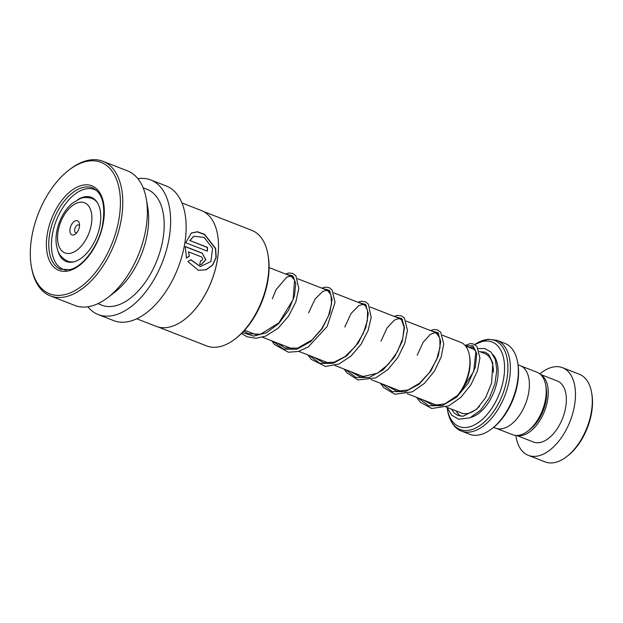 <?xml version="1.0" encoding="UTF-8"?>
<svg xmlns="http://www.w3.org/2000/svg" width="623" height="623" viewBox="0 0 623 623"><rect width="100%" height="100%" fill="white"/><g stroke="black" fill="none" stroke-linecap="round" stroke-linejoin="round"><path stroke-width="0.93" d="M521.249 366.083L536.995 372.227A33.541 18.9 111.3 0 1 545.725 385.31L546.207 388.082A30.247 17.047 111.3 0 1 544.868 405.721A30.247 17.047 111.3 0 1 530.126 429.286L527.899 431.007A33.541 18.9 111.3 0 1 512.604 434.714L496.858 428.569M545.725 385.31A33.541 18.9 111.3 0 1 544.245 404.864A33.541 18.9 111.3 0 1 527.899 431.007M456.153 397.03A33.634 18.955 -68.7 0 0 467.951 375.077A33.634 18.955 -68.7 0 0 469.438 355.468L469.68 356.878A31.96 18.005 111.3 0 1 468.27 375.513A31.96 18.005 111.3 0 1 457.632 395.722M407.317 393.736L436.225 405.012A33.634 18.955 -68.7 0 0 442.042 405.643M79.113 228.158A7.562 4.26 -68.7 0 0 79.448 223.75A7.562 4.26 -68.7 0 0 75.251 220.908A7.562 4.26 -68.7 0 0 70.344 227.527A7.562 4.26 -68.7 0 0 70.858 234.03A7.562 4.26 -68.7 0 0 75.43 234.046A7.562 4.26 -68.7 0 0 79.113 228.158M79.549 225.526A4.197 2.367 -68.7 0 0 78.841 224.934A4.197 2.367 -68.7 0 0 74.877 228.672A4.197 2.367 -68.7 0 0 75.788 232.761A4.197 2.367 -68.7 0 0 76.707 232.807M517.651 362.43L517.892 363.848A47.052 26.516 111.3 0 1 515.813 391.283A47.052 26.516 111.3 0 1 492.879 427.946L491.742 428.819A48.726 27.459 -68.7 0 0 515.494 390.847A48.726 27.459 -68.7 0 0 517.651 362.43A48.726 27.459 -68.7 0 0 504.965 343.421L496.983 340.306A48.726 27.459 111.3 0 1 507.511 387.732A48.726 27.459 111.3 0 1 461.55 431.1C456.62 429.465 450.11 423.796 447.649 410.837A47.745 26.906 -68.7 0 0 474.111 428.756A47.745 26.906 -68.7 0 0 505.113 386.976A47.745 26.906 -68.7 0 0 474.742 344.542L487.778 339.216L496.983 340.306M461.55 431.1L469.532 434.215A48.726 27.459 -68.7 0 0 491.742 428.819M478.293 348.576L484.678 348.483L491.103 352.166L495.371 359.689L496.835 369.937L494.935 383.776L489.468 397.653L480.582 410.105L469.983 417.854L458.668 419.217L451.737 415.222L447.08 407.411A45.37 25.566 -68.7 0 0 447.298 408.836A45.37 25.566 -68.7 0 0 472.452 425.867A45.37 25.566 -68.7 0 0 501.904 386.167A45.37 25.566 -68.7 0 0 474.905 344.644M518.04 364.759L520.15 365.584A33.611 18.939 111.3 0 1 527.416 398.292A33.611 18.939 111.3 0 1 495.721 428.196L493.611 427.37M471.424 347.027L471.51 346.956A45.37 25.566 -68.7 0 0 471.424 347.027A45.37 25.566 -68.7 0 0 470.295 347.93M469.438 355.468A33.634 18.955 -68.7 0 0 460.677 342.339L442.423 335.221M591.609 392.607L591.85 394.024A45.37 25.566 111.3 0 1 589.841 420.478A45.37 25.566 111.3 0 1 567.732 455.834L566.595 456.706A47.052 26.516 -68.7 0 0 589.522 420.042A47.052 26.516 -68.7 0 0 591.609 392.607A47.052 26.516 -68.7 0 0 579.351 374.252L562.546 367.695A47.052 26.516 -68.7 0 0 539.861 373.886M515.844 435.43A47.052 26.516 -68.7 0 0 528.335 455.358L545.148 461.916A47.052 26.516 -68.7 0 0 566.595 456.706M516.989 435.461A32.77 18.464 -68.7 0 0 546.324 405.822A32.77 18.464 -68.7 0 0 540.717 374.649M516.646 435.461L533.529 442.05A32.77 18.464 -68.7 0 0 564.43 412.885A32.77 18.464 -68.7 0 0 557.351 380.996L540.468 374.415M528.335 455.358A47.052 26.516 -68.7 0 0 572.708 413.485A47.052 26.516 -68.7 0 0 562.546 367.695M203.503 211.501L251.793 230.339A62.035 34.958 111.3 0 1 267.952 254.55L268.194 255.96A60.361 34.016 111.3 0 1 236.109 338.188L234.964 339.068A62.035 34.958 111.3 0 1 220.425 346.513A62.035 34.958 111.3 0 1 206.688 345.929L158.398 327.091M267.952 254.55A62.035 34.958 111.3 0 1 234.964 339.068M217.606 234.848A62.035 34.958 111.3 0 1 217.622 234.91A62.035 34.958 111.3 0 1 184.642 319.428A62.035 34.958 111.3 0 1 184.595 319.459M181.939 202.942L201.408 210.535A62.175 35.036 111.3 0 1 217.598 234.793A62.175 35.036 111.3 0 1 184.548 319.498A62.175 35.036 111.3 0 1 169.97 326.958A62.175 35.036 111.3 0 1 156.209 326.374L136.741 318.781M187.936 261.567L198.379 270.296L206.065 269.798L212.661 265.157L216.204 257.431L215.644 248.46L204.593 234.341L197.452 231.733L191.354 233.002L185.716 242.744L207.288 251.155A62.175 35.036 111.3 0 0 207.63 247.448L189.976 240.564L193.722 236.273L204.142 237.402L212.599 248.367L210.924 261.504L200.411 266.566L190.895 259.698L187.936 261.567M189.376 256.139L188.465 251.832L201.478 256.91C203.215 258.958 202.942 260.235 200.653 260.733A62.175 35.036 111.3 0 1 199.672 264.565L201.151 264.759L205.855 259.752L202.14 253.109L185.218 246.506L186.503 258.008L189.376 256.139L188.465 251.832M201.104 260.827L200.653 260.733M137.854 178.653A72.252 40.721 111.3 0 1 150.766 179.954A72.252 40.721 111.3 0 1 166.715 249.044A72.252 40.721 111.3 0 1 114.219 315.246A72.252 40.721 111.3 0 1 98.232 314.576A72.252 40.721 111.3 0 1 87.859 306.789M150.766 179.954L166.279 186.004A72.252 40.721 111.3 0 1 182.235 255.103A72.252 40.721 111.3 0 1 129.74 321.304A72.252 40.721 111.3 0 1 113.744 320.627L98.232 314.576M68.842 170.149L69.978 169.277A72.252 40.721 111.3 0 1 86.924 160.602A72.252 40.721 111.3 0 1 102.92 161.279L127.489 170.866A72.252 40.721 111.3 0 1 146.304 199.056L147.768 207.545A62.175 35.036 111.3 0 1 114.718 292.249L107.888 297.498A72.252 40.721 111.3 0 1 90.942 306.166A72.252 40.721 111.3 0 1 74.955 305.488L50.385 295.902A72.252 40.721 111.3 0 1 31.571 267.711L31.321 266.301A70.578 39.771 111.3 0 1 68.842 170.149A70.578 39.771 111.3 0 1 85.39 161.676A70.578 39.771 111.3 0 1 119.289 217.053A70.578 39.771 111.3 0 1 65.322 294.492A70.578 39.771 111.3 0 1 31.321 266.301M143.15 187.803L147.098 189.345A62.175 35.036 111.3 0 1 160.827 248.795A62.175 35.036 111.3 0 1 115.66 305.761A62.175 35.036 111.3 0 1 101.892 305.184L97.943 303.642M146.304 199.056A72.252 40.721 111.3 0 1 107.888 297.498M102.92 161.279A72.252 40.721 111.3 0 1 118.868 230.378A72.252 40.721 111.3 0 1 66.373 296.579A72.252 40.721 111.3 0 1 50.385 295.902M201.058 264.752L205.652 259.713L202.14 253.109M201.938 253.156L185.202 246.63M186.3 258L189.174 256.146M198.278 270.273L205.933 269.759L212.482 265.141L215.994 257.486L215.441 248.593L204.461 234.544L197.335 231.896L191.238 233.08M207.093 251.085A61.841 34.849 111.3 0 0 207.412 247.541L207.63 247.448M207.412 247.541L189.976 240.564M189.766 240.657L193.605 236.343M200.326 266.558L190.755 259.791M57.807 250.532A34.444 19.414 -68.7 0 0 66.24 261.504A34.444 19.414 -68.7 0 0 99.727 226.764A34.444 19.414 -68.7 0 0 91.285 197.327A34.444 19.414 -68.7 0 0 77.649 199.687M97.305 191.097A42.847 24.149 -68.7 0 0 94.346 189.501A42.847 24.149 -68.7 0 0 52.698 232.714A42.847 24.149 -68.7 0 0 63.188 269.331A42.847 24.149 -68.7 0 0 66.451 270.164M479.523 406.282A31.929 17.989 111.3 0 1 461.417 413.01L446.068 407.021M74.565 261.637A33.634 18.955 111.3 0 1 67.673 261.193L70.438 262.275M59.123 226.717A26.914 15.17 -68.7 0 0 67.518 253.491A26.914 15.17 -68.7 0 0 90.327 228.96A26.914 15.17 -68.7 0 0 81.94 202.195A26.914 15.17 -68.7 0 0 59.123 226.717M479.305 351.45L484.624 353.521A31.929 17.989 111.3 0 1 493.4 372.359M493.105 354.736A35.285 19.881 111.3 0 1 496.064 385.746A35.285 19.881 111.3 0 1 471.043 417.355M460.895 416.203A35.285 19.881 111.3 0 1 456.114 410.939M67.673 261.193C57.877 255.928 57.628 250.438 56.257 244.029C55.626 238.601 56.156 232.901 57.83 226.92C60.665 217.178 65.423 209.344 72.104 203.417L80.001 198.659C81.076 198.278 85.421 196.346 92.126 198.527A33.634 18.955 111.3 0 1 97.5 202.864M82.859 187.484A43.688 24.616 111.3 0 1 92.531 187.889C102.569 192.819 105.863 205.419 102.413 225.674C98.224 246.576 82.789 266.917 69.792 269.65L60.766 269.292A43.688 24.616 111.3 0 1 51.117 227.512A43.688 24.616 111.3 0 1 82.859 187.484M81.808 185.397A45.37 25.566 111.3 0 1 103.597 220.994A45.37 25.566 111.3 0 1 68.904 270.779A45.37 25.566 111.3 0 1 47.114 235.183A45.37 25.566 111.3 0 1 81.808 185.397M465.474 345.921L472.912 345.695L476.751 353.514L475.333 367.204L468.309 383.137L456.698 397.116L442.626 405.464L428.834 405.853L418.01 397.902M431.396 330.914L437.961 332.674L440.71 341.677L438.366 355.601L430.828 371.004L419.193 384.095L405.487 391.618L392.217 391.594L381.798 383.776M395.184 316.788L401.749 318.54L404.498 327.542L402.154 341.474L394.616 356.87L382.981 369.961L369.275 377.483L356.013 377.46L345.586 369.641M358.98 302.653L365.545 304.413L368.286 313.416L365.942 327.34L358.412 342.743L346.777 355.834L333.071 363.357L319.801 363.334L309.382 355.515M322.769 288.527L329.333 290.287L332.082 299.289L329.738 313.213L322.2 328.617L310.566 341.708L296.86 349.23L283.597 349.199L273.17 341.388M286.564 274.393L292.763 275.771L295.777 283.512L294.477 295.87L288.62 310.192L278.839 323.423L266.582 332.744L253.756 336.085L242.402 332.596M244.613 330.245L256.497 334.878M262.485 337.214L292.701 349.005M298.697 351.349L328.913 363.139M334.901 365.475L365.117 377.265M371.113 379.602L401.329 391.4M447.298 408.836L447.649 410.837M92.126 198.527L94.891 199.601M269.074 267.571L293.947 277.282M297.592 278.699L330.159 291.408M333.803 292.833L366.363 305.535M370.007 306.96L402.575 319.669M406.219 321.086L438.779 333.796M465.615 346.108L475.162 349.83M63.188 269.331L65.36 270.18M94.346 189.501L96.518 190.35M468.831 347.361L472.546 347.213L475.863 351.598L473.667 371.534L458.972 394.452L444.877 403.875L433.11 405.332L422.581 399.686M417.192 355.274L423.165 342.222L430.353 334.403L434.543 332.814L436.326 333.079L439.822 338.079L440.002 347.587L436.497 359.86L429.426 372.507L419.614 383.168L408.135 389.943L396.96 391.213L386.369 385.559M380.98 341.139L387.07 327.916L394.367 320.136L398.299 318.68L400.098 318.937L401.594 319.934L404.101 327.262L402.731 338.593L397.373 351.785L388.534 364.151L377.421 373.247L360.546 377.047L350.165 371.433M344.776 327.013L351.053 313.494L358.544 305.768L362.134 304.554L363.918 304.818L365.327 305.753L367.586 310.628L367.344 320.798L363.225 333.546L355.476 346.302L345.064 356.582L334.092 362.212L323.617 362.781L313.953 357.298M308.564 312.886L315.106 298.97L322.831 291.362L326.031 290.419L327.706 290.692L330.914 294.734L331.553 303.783L328.485 315.947L321.733 328.78L312.076 339.854L297.568 348.171L285.023 347.977L277.749 343.172M272.36 298.752L276.121 289.539L286.798 277.149L289.788 276.285L291.471 276.55L294.586 280.257L293.067 299.632L278.878 322.854L260.539 334.255L248.273 333.648L243.827 331.109M451.473 409.124L454.331 413.057L457.96 415.471L463.099 416.234L476.548 409.358L485.605 397.684L491.64 383.052L492.793 363.069L488.884 354.713L485.41 352.229L479.912 351.684M465.093 345.477L470.256 343.608L473.355 343.927L476.93 346.411L479.92 357.945L477.444 370.911L470.848 384.889L460.856 397.31L448.716 405.892L431.739 408.493L420.47 402.341L416.592 397.349M430.392 330.525L433.849 329.497L437.478 329.917L440.726 332.293L443.708 343.865L441.201 356.901L434.535 370.926L424.458 383.363L412.247 391.883L394.873 394.227L383.721 387.646L380.38 383.223M394.188 316.391L397.552 315.378L401.679 315.954L404.459 318.096L407.473 330.416L404.755 343.468L397.965 357.376L387.856 369.603L375.7 377.912L357.96 379.921L346.941 372.881L344.176 369.096M357.976 302.264L361.324 301.252L365.452 301.82L368.38 304.117L371.183 317.457L368.123 330.517L361.13 344.2L350.99 356.076L338.935 364.027L325.463 366.449L311.259 359.339L307.964 354.962M321.772 288.138L324.965 287.141L329.131 287.647L332.075 289.866L335.042 302.389L327.114 326.545L308.237 346.956L298.277 351.465L288.41 352.229L274.408 344.488L271.753 340.836M285.56 274.003L288.815 272.999L292.81 273.466L295.902 275.787L298.814 288.62L295.8 301.991L288.628 316.079L278.115 328.228L265.647 336.132L256.045 338.266L247.035 336.77L241.467 333.523"/></g></svg>
